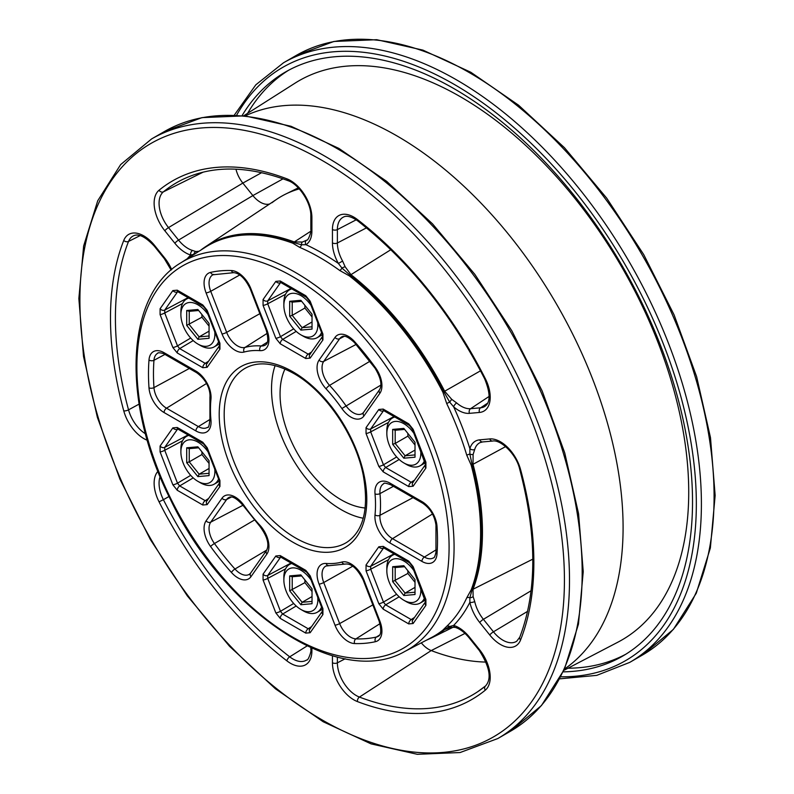 <?xml version="1.0" encoding="UTF-8"?>
<svg xmlns="http://www.w3.org/2000/svg" width="794" height="794" viewBox="0 0 794 794"><rect width="100%" height="100%" fill="white"/><g stroke="black" fill="none" stroke-linecap="round" stroke-linejoin="round"><path stroke-width="1.19" d="M486.146 662.087A290.425 167.673 60 0 1 431.231 650.574A21.359 12.337 60 0 1 421.306 642.852A21.359 12.337 -120 0 0 431.231 650.574A290.425 167.673 -120 0 0 486.146 662.087M269.712 203.939A21.359 12.337 60 0 1 252.879 195.572L242.845 183.086A21.359 12.337 60 0 1 235.967 169.172A21.359 12.337 -120 0 0 242.845 183.086L252.879 195.572A21.359 12.337 -120 0 0 269.712 203.939M200.773 250.14A226.042 130.504 60 0 1 205.487 246.736L277.007 199.076A231.56 133.69 60 0 1 299.269 188.883A231.56 133.69 -120 0 0 285.592 194.123A231.56 133.69 -120 0 0 271.965 202.748M397 135.933A319.744 184.605 60 0 1 603.688 410.528A319.744 184.605 60 0 1 564.534 669.034A319.744 184.605 -120 0 0 556.872 304.697A319.744 184.605 -120 0 0 245.177 115.894A319.744 184.605 60 0 1 397 135.933M243.768 115.755L295.05 83.152A322.87 186.411 60 0 1 460.421 96.759A322.87 186.411 60 0 1 672.409 384.911A322.87 186.411 60 0 1 617.821 642.217L563.939 670.325M625.831 654.206A337.222 194.699 60 0 1 567.968 668.22M247.599 113.324A337.222 194.699 60 0 1 288.669 70.219M242.071 115.616A337.222 194.699 60 0 1 285.463 72.006A337.222 194.699 60 0 1 454.079 88.7A337.222 194.699 60 0 1 674.374 385.864A337.222 194.699 60 0 1 622.685 656.092A337.222 194.699 60 0 1 563.224 671.863M404.811 651.457C339.465 689.152 224.275 612.75 170.373 499.297C121.393 402.955 124.916 296.112 180.536 263.012A224.335 129.521 60 0 1 295.437 272.461A224.335 129.521 60 0 1 442.734 472.668A224.335 129.521 60 0 1 404.811 651.457L431.063 637.761A225.605 130.256 -120 0 0 442.903 630.099L446.704 626.337A225.536 130.216 -120 0 0 466.763 597.803L471.189 589.853A225.605 130.256 -120 0 0 471.189 465.135L466.763 455.22A3.583 1.112 163.3 0 1 469.869 454.138L469.879 448.63A30.311 17.498 60 0 1 479.735 439.836A3.583 2.829 -95.1 0 0 482.583 441.94L479.993 442.645A26.728 15.433 -120 0 0 474.713 449.464L473.115 454.486L473.026 464.292A226.042 130.504 60 0 1 473.026 589.257L473.115 596.562L474.713 601.534A26.728 15.433 -120 0 0 483.397 619.32L531.097 590.756M466.763 455.22A225.536 130.216 -120 0 0 446.704 403.541L449.672 402.082L443.816 391.73A225.824 130.385 -120 0 0 350.184 275.25L341.956 268.094L338.383 263.429A30.311 17.498 60 0 1 332.438 242.904L332.438 229.526A30.311 17.498 60 0 1 357.449 219.561A3.583 1.697 127.7 0 0 357.786 220.93C351.424 216.534 346.631 215.253 343.425 217.09A26.728 15.433 -120 0 0 337.381 229.595L337.381 242.974A26.728 15.433 -120 0 0 342.611 261.077L345.152 266.764L350.958 274.664A226.042 130.504 60 0 1 444.68 391.253L451.717 399.322L456.669 402.955A26.728 15.433 -120 0 0 470.594 408.692L489.144 396.404M200.406 250.418L205.487 246.736A226.042 130.504 60 0 1 294.286 241.942L302.355 242.051L306.524 240.235A3.583 2.928 57.7 0 0 305.958 244.701L301.561 244.77L293.562 242.567A225.824 130.385 -120 0 0 201.875 249.445M193.855 254.537A3.583 2.898 -133.3 0 0 193.845 254.388L190.669 255.003A3.583 2.501 -73.5 0 1 192.476 250.428L195.79 251.569L198.976 251.281M275.111 365.607A98.516 56.88 -120 0 0 291.934 457.662A98.516 56.88 -120 0 0 363.235 518.254M284.967 369.041A86.457 49.913 -120 0 0 341.192 499.813A86.457 49.913 -120 0 0 365.19 508.001M446.704 403.541L442.903 392.236A225.605 130.256 -120 0 0 349.36 275.875L339.772 270.506A225.536 130.216 -120 0 0 299.666 247.351L292.797 243.212A225.605 130.256 -120 0 0 205.527 247.123L180.536 263.012M446.704 626.337A3.583 2.898 -133.3 0 1 449.672 626.496L453.662 625.404A30.311 17.498 60 0 1 469.453 637.135A3.583 0.754 -38.8 0 0 469.194 637.919C464.52 632.292 459.845 628.779 455.18 627.379L451.171 627.22L444.68 629.573L448.292 627.786M322.106 608.532L309.342 575.63A3.583 0.754 -21.2 0 0 310.156 575.799L322.92 608.7A3.583 0.754 158.8 0 1 322.106 608.532L322.523 611.033M309.342 575.63L306.504 571.978A3.583 2.074 -60 0 1 305.759 570.34L310.156 575.799M322.92 608.7L322.92 614.556A3.583 2.829 -144.9 0 1 322.483 611.082L309.749 629.195A3.583 2.829 -144.9 0 0 310.156 632.719L305.759 633.116A3.583 2.074 -60 0 1 308.211 628.769L311.566 626.615M306.504 571.978L280.967 557.239A3.583 2.074 -60 0 1 280.222 555.592L305.759 570.34M280.798 557.14L280.481 557.309A3.583 2.829 -144.9 0 1 275.836 555.989L280.222 555.592M280.669 557.09L267.717 575.471A3.583 2.829 -144.9 0 1 263.072 574.151L275.836 555.989M305.759 633.116L280.222 618.367A3.583 2.074 -60 0 1 282.674 614.03L308.211 628.769L310.404 628.57M285.532 568.901L267.717 578.389A3.583 0.754 158.8 0 1 263.072 580.007L263.072 574.151M280.222 618.367L275.836 612.908A3.583 0.754 -21.2 0 0 280.481 611.301L293.681 603.46M442.903 630.099A3.583 2.918 -128.3 0 1 443.816 629.821L449.672 626.496A3.583 2.084 -97.6 0 0 451.171 627.22M466.763 597.803A3.583 2.71 -155.3 0 1 469.869 597.763L472.122 589.545A225.824 130.385 -120 0 0 472.122 464.708L469.869 454.138A3.583 1.538 15.6 0 0 473.115 454.486M479.735 439.836L489.769 438.933A30.311 17.498 60 0 1 520.566 469.522A299.368 172.844 60 0 1 520.566 639.984A30.311 17.498 60 0 1 489.769 635.001L479.735 622.516A30.311 17.498 60 0 1 469.879 602.338L469.869 597.763A3.583 2.432 -19.3 0 0 473.115 596.562M302.355 242.051A3.583 2.184 -106.5 0 0 301.561 244.77A3.583 2.313 -66.7 0 1 299.666 247.351M345.152 266.764A3.583 1.122 157.3 0 0 341.956 268.094A3.583 1.796 -54.1 0 1 339.772 270.506M357.449 219.561A299.368 172.844 60 0 1 485.293 378.589A30.311 17.498 60 0 1 479.487 412.453L469.453 413.346A30.311 17.498 60 0 1 453.662 406.846L449.672 402.082L451.717 399.322M455.18 627.379A3.583 2.501 -73.5 0 1 453.662 625.404A229.119 132.28 60 0 0 469.879 602.338A3.583 1.409 -12.5 0 0 474.713 601.534M474.713 449.464A3.583 2.571 -163.5 0 1 469.879 448.63A229.119 132.28 60 0 0 453.662 406.846A3.583 1.519 -49.3 0 1 456.669 402.955M342.611 261.077L338.383 263.429A229.119 132.28 60 0 0 305.958 244.701A30.311 17.498 60 0 0 311.893 231.034L311.893 217.655A30.311 17.498 60 0 0 286.882 178.819A299.368 172.844 60 0 0 159.048 190.232A30.311 17.498 60 0 0 164.844 230.786L174.879 243.272A3.583 0.754 -38.8 0 1 178.551 240.086L252.879 195.572L283.051 178.829M193.845 254.388A3.583 3.236 -73.7 0 1 195.79 251.569M207.174 504.617A3.583 2.829 -144.9 0 1 206.777 501.083L219.511 482.97A3.583 2.829 35.1 0 0 219.938 486.454L207.174 504.617L202.778 505.004A3.583 2.074 -60 0 1 205.229 500.667L208.584 498.513M219.541 482.921L219.134 480.43A3.583 0.754 -21.2 0 0 219.938 480.598L219.938 486.454M219.134 480.43L206.361 447.528A3.583 0.754 -21.2 0 0 207.174 447.687L219.938 480.598M202.778 505.004L177.251 490.265A3.583 2.074 -60 0 1 179.692 485.918L205.229 500.667L207.423 500.468M203.532 443.876A3.583 2.074 -60 0 1 203.522 443.866L203.522 443.866A3.583 2.074 -60 0 1 202.778 442.228L207.174 447.687M177.251 490.265L172.854 484.797A3.583 0.754 -21.2 0 0 177.499 483.189L190.699 475.348M206.361 447.528L203.522 443.866L177.995 429.127A3.583 2.074 -60 0 1 177.251 427.49L202.778 442.228M172.854 484.797L160.09 451.895A3.583 0.754 -21.2 0 0 164.735 450.287L177.499 483.189L179.692 485.918L193.22 477.889M177.816 429.038L177.499 429.197A3.583 2.829 -144.9 0 1 172.854 427.877L177.251 427.49M160.09 451.895L160.09 446.039A3.583 2.829 35.1 0 0 164.735 447.359L188.059 434.943M177.251 352.963A3.583 2.074 -60 0 1 179.692 348.616L205.229 363.354A3.583 2.074 120 0 0 202.778 367.701L177.251 352.963L172.854 347.494A3.583 0.754 -21.2 0 0 177.499 345.886L190.699 338.046M219.541 345.618L206.777 363.781A3.583 2.829 35.1 0 0 207.174 367.304L202.778 367.701M206.361 310.216L203.522 306.563A3.583 2.074 -60 0 1 203.522 306.563A3.583 2.074 -60 0 1 202.778 304.926L207.174 310.385A3.583 0.754 -21.2 0 1 206.361 310.216L219.134 343.127L219.501 345.688A3.583 2.829 35.1 0 0 219.938 349.142L207.174 367.304M172.854 347.494L160.09 314.593A3.583 0.754 -21.2 0 0 164.735 312.985L177.499 345.886L179.692 348.616L193.22 340.586M219.134 343.127A3.583 0.754 -21.2 0 0 219.938 343.286L219.938 349.142M160.09 314.593L160.09 308.737A3.583 2.829 35.1 0 0 164.735 310.057L188.059 297.631M160.09 308.737L172.854 290.574A3.583 2.829 35.1 0 0 177.499 291.894L164.735 310.057L164.735 312.985L182.56 303.487M172.854 290.574L177.251 290.177A3.583 2.074 120 0 0 177.995 291.825L203.522 306.563M263.072 305.392A3.583 0.754 -21.2 0 0 267.717 303.784L280.481 336.686A3.583 0.754 158.8 0 1 275.836 338.294L263.072 305.392L263.072 299.537A3.583 2.829 35.1 0 0 267.717 300.857L291.031 288.44M296.202 331.386L282.674 339.415A3.583 2.074 120 0 0 280.222 343.762L275.836 338.294M293.681 328.845L280.481 336.686L282.674 339.415L308.211 354.164A3.583 2.074 120 0 0 305.759 358.501L280.222 343.762M263.072 299.537L275.836 281.374A3.583 2.829 35.1 0 0 280.481 282.694L267.717 300.857L267.717 303.784L285.532 294.286M322.523 336.418L322.106 333.927A3.583 0.754 -21.2 0 0 322.92 334.095L322.92 339.941A3.583 2.829 35.1 0 1 322.483 336.467L309.749 354.581A3.583 2.829 35.1 0 0 310.156 358.104L305.759 358.501M275.836 281.374L280.222 280.987A3.583 2.074 120 0 0 280.967 282.624L306.504 297.363L309.342 301.015L322.106 333.927M280.222 280.987L305.759 295.725A3.583 2.074 120 0 0 306.504 297.363M305.759 295.725L310.156 301.184A3.583 0.754 158.8 0 1 309.342 301.015M378.817 409.486A3.583 2.829 35.1 0 0 383.462 410.796L370.689 428.959A3.583 2.829 -144.9 0 1 366.044 427.648L378.817 409.486L383.204 409.089A3.583 2.074 120 0 0 383.949 410.736L409.486 425.475L412.324 429.127L425.495 464.53M388.514 422.398L370.689 431.886A3.583 0.754 158.8 0 1 366.044 433.504L366.044 427.648M394.013 416.542L370.689 428.959L370.689 431.886L383.462 464.798A3.583 0.754 158.8 0 1 378.817 466.406L366.044 433.504M383.204 409.089L408.741 423.827A3.583 2.074 120 0 0 409.486 425.475M399.174 459.488L385.656 467.527A3.583 2.074 120 0 0 383.204 471.864L378.817 466.406M408.741 423.827L413.128 429.296A3.583 0.754 158.8 0 1 412.324 429.127M396.663 456.957L383.462 464.798L385.656 467.527L411.183 482.266A3.583 2.074 120 0 0 408.741 486.603L383.204 471.864M413.128 429.296L425.902 462.197A3.583 0.754 158.8 0 1 425.088 462.029M425.902 462.197L425.902 468.053A3.583 2.829 -144.9 0 1 425.465 464.579L412.731 482.692A3.583 2.829 35.1 0 0 413.128 486.216L408.741 486.603M409.486 562.777L383.949 548.039A3.583 2.074 -60 0 1 383.204 546.391L408.741 561.14A3.583 2.074 120 0 0 409.486 562.777L412.324 566.43L425.495 601.832M383.77 547.939L383.462 548.108A3.583 2.829 -144.9 0 1 378.817 546.788L383.204 546.391M408.741 561.14L413.128 566.598A3.583 0.754 158.8 0 1 412.324 566.43M383.651 547.89L370.689 566.271A3.583 2.829 -144.9 0 1 366.044 564.951L378.817 546.788M413.128 566.598L425.902 599.5A3.583 0.754 158.8 0 1 425.088 599.341M388.514 559.701L370.689 569.199A3.583 0.754 158.8 0 1 366.044 570.807L366.044 564.951M425.902 599.5L425.902 605.356A3.583 2.829 -144.9 0 1 425.465 601.882L412.731 619.995A3.583 2.829 -144.9 0 0 413.128 623.518L408.741 623.915A3.583 2.074 -60 0 1 411.183 619.568L414.547 617.414M394.013 553.845L370.689 566.271L370.689 569.199L383.462 602.1A3.583 0.754 158.8 0 1 378.817 603.708L366.044 570.807M399.174 596.8L385.656 604.83A3.583 2.074 120 0 0 383.204 609.167L378.817 603.708M186.699 462.704L186.699 447.796L197.875 446.804L209.06 460.709L209.06 475.606L197.875 476.608L186.699 462.704L189.24 461.86L199.145 474.187L209.06 473.303M208.038 451.836A24.038 13.875 -120 0 0 197.875 442.079A24.038 13.875 -120 0 0 180.883 451.895A24.038 13.875 -120 0 0 197.875 481.333A24.038 13.875 -120 0 0 214.757 469.155M218.588 479.01A27.621 15.949 60 0 1 214.231 484.161A27.621 15.949 60 0 1 200.416 482.792L197.875 481.333M180.883 451.895L180.883 448.967A27.621 15.949 60 0 1 186.6 436.323A27.621 15.949 60 0 1 188.843 435.39M209.06 468.46L199.145 474.187L197.875 476.608M209.06 463.408L201.924 454.535L189.24 461.86L189.24 448.65L198.679 447.806M201.924 454.535L201.924 451.836M186.699 447.796L189.24 448.65M186.699 310.494L197.875 309.501L209.06 323.406L209.06 338.304L197.875 339.306L186.699 325.401L186.699 310.494L189.24 311.337L189.24 324.557L199.145 336.884L209.06 335.991M208.038 314.533A24.038 13.875 -120 0 0 190.262 302.454A24.038 13.875 -120 0 0 180.883 314.583A24.038 13.875 -120 0 0 197.875 344.03A24.038 13.875 -120 0 0 214.757 331.852M218.588 341.708A27.621 15.949 60 0 1 214.231 346.859A27.621 15.949 60 0 1 200.416 345.489L197.875 344.03M180.883 314.583L180.883 311.655A27.621 15.949 60 0 1 186.6 299.01A27.621 15.949 60 0 1 188.843 298.087M209.06 331.158L199.145 336.884L197.875 339.306M209.06 326.106L201.924 317.233L186.699 325.401M201.924 317.233L201.924 314.523M198.679 310.494L189.24 311.337M300.857 300.301L312.032 314.206L312.032 329.103L300.857 330.106L289.681 316.201L289.681 301.293L300.857 300.301M311.02 305.333A24.038 13.875 -120 0 0 293.234 293.264A24.038 13.875 -120 0 0 283.865 305.392A24.038 13.875 -120 0 0 300.857 334.83A24.038 13.875 -120 0 0 315.575 333.51A24.038 13.875 -120 0 0 317.739 322.652M321.56 332.507A27.621 15.949 60 0 1 320.31 334.78A27.621 15.949 60 0 1 317.203 337.658A27.621 15.949 60 0 1 303.397 336.289L300.857 334.83M283.865 305.392L283.865 302.464A27.621 15.949 60 0 1 289.582 289.81A27.621 15.949 60 0 1 291.815 288.887M312.032 321.957L302.127 327.684L312.032 326.8M312.032 316.905L304.896 308.032L292.222 315.357L302.127 327.684L300.857 330.106M301.66 301.303L292.222 302.147L292.222 315.357L289.681 316.201M304.896 308.032L304.896 305.333M289.681 301.293L292.222 302.147M415.014 442.308L415.014 457.215L403.838 458.207L392.663 444.303L392.663 429.405L403.838 428.403L415.014 442.308M413.992 433.445A24.038 13.875 -120 0 0 396.216 421.366A24.038 13.875 -120 0 0 386.837 433.494A24.038 13.875 -120 0 0 403.838 462.932A24.038 13.875 -120 0 0 420.721 450.764M406.369 464.401L403.838 462.932L406.369 464.401A27.621 15.949 60 0 0 420.185 465.77A27.621 15.949 60 0 0 424.542 460.619M386.837 433.494L386.837 430.566A27.621 15.949 60 0 1 392.564 417.922A27.621 15.949 60 0 1 394.797 416.999M415.014 445.017L407.878 436.134L395.194 443.459L405.109 455.786L415.014 454.902M415.014 450.069L405.109 455.786L403.838 458.207M404.642 429.405L395.194 430.249L395.194 443.459L392.663 444.303M407.878 436.134L407.878 433.435M395.194 430.249L392.663 429.405M415.014 594.517L403.838 595.52L392.663 581.615L392.663 566.708L403.838 565.715L415.014 579.62L415.014 594.517M413.992 570.747A24.038 13.875 -120 0 0 396.216 558.668A24.038 13.875 -120 0 0 386.837 570.797A24.038 13.875 -120 0 0 389.12 581.933A24.038 13.875 -120 0 0 403.838 600.244A24.038 13.875 -120 0 0 420.721 588.066M386.837 570.797L386.837 567.869A27.621 15.949 60 0 1 392.564 555.224A27.621 15.949 60 0 1 394.797 554.301M424.542 597.922A27.621 15.949 60 0 1 420.185 603.073A27.621 15.949 60 0 1 406.369 601.703L403.838 600.244M404.642 566.708L395.194 567.551L395.194 580.771L405.109 593.098L415.014 592.205M415.014 582.32L407.878 573.447L392.663 581.615M407.878 573.447L407.878 570.737M415.014 587.371L405.109 593.098L403.838 595.52M395.194 567.551L392.663 566.708M300.857 604.72L289.681 590.815L289.681 575.908L300.857 574.906L312.032 588.811L312.032 603.718L300.857 604.72L302.127 602.289L312.032 601.405M311.02 579.948A24.038 13.875 -120 0 0 286.138 571.501A24.038 13.875 -120 0 0 283.865 579.997A24.038 13.875 -120 0 0 300.857 609.435A24.038 13.875 -120 0 0 317.739 597.267M283.865 579.997L283.865 577.069A27.621 15.949 60 0 1 286.475 567.303A27.621 15.949 60 0 1 289.582 564.425A27.621 15.949 60 0 1 291.815 563.502M321.56 607.122A27.621 15.949 60 0 1 317.203 612.273A27.621 15.949 60 0 1 303.397 610.904L300.857 609.435M301.66 575.908L292.222 576.752L292.222 589.962L302.127 602.289L312.032 596.572M312.032 591.52L304.896 582.647L289.681 590.815M304.896 582.647L304.896 579.938M292.222 576.752L289.681 575.908M465.006 633.404L431.231 650.574L359.434 697.072A295.785 170.779 -120 0 0 477.839 691.634A295.785 170.779 -120 0 0 485.382 686.085M261.633 172.665L242.845 183.086L168.517 227.6L178.551 240.086A26.728 15.433 -120 0 0 192.476 250.428M560.792 676.796A342.601 197.805 -120 0 0 690.065 437.047A342.601 197.805 -120 0 0 454.079 84.313A342.601 197.805 -120 0 0 236.592 115.259M456.61 79.916A346.194 199.88 60 0 1 682.771 384.981A346.194 199.88 60 0 1 629.711 662.394L642.396 655.07A346.194 199.88 -120 0 0 695.455 377.666A346.194 199.88 -120 0 0 469.294 72.591A346.194 199.88 -120 0 0 296.202 55.451L283.518 62.776A346.194 199.88 60 0 1 456.61 79.916M471.189 589.853A3.583 2.65 -159.2 0 1 472.122 589.545A3.583 2.65 20.8 0 0 473.026 589.257L532.794 559.155M479.735 622.516A3.583 0.754 -38.8 0 1 483.397 619.32L493.441 631.806L527.623 611.34M489.769 635.001A3.583 0.754 141.2 0 1 493.441 631.806A26.728 15.433 -120 0 0 516.735 641.215L519.772 637.195A3.583 2.66 21.6 0 0 520.566 639.984M471.189 465.135A3.583 1.251 165.2 0 1 472.122 464.708A3.583 1.251 -14.8 0 0 473.026 464.292L505.639 446.595M442.903 392.236L480.519 370.808M469.453 413.346A3.583 2.829 -95.1 0 1 470.594 408.692L480.628 407.798L487.685 403.124M479.487 412.453A3.583 2.829 -95.1 0 1 480.628 407.798A26.728 15.433 -120 0 0 485.025 406.29C490.563 402.221 490.424 393.04 484.628 378.748L485.293 378.589M332.438 229.526A3.583 2.074 -0 0 0 337.381 229.595L356.228 219.799M332.438 242.904A3.583 2.074 180 0 0 337.381 242.974L366.471 227.858M349.36 275.875A3.583 1.667 -51.9 0 0 350.184 275.25A3.583 1.667 128.1 0 1 350.958 274.664L390.837 249.713M306.524 240.235A26.728 15.433 -120 0 0 306.712 240.116C308.171 241.297 311.863 230.32 310.841 229.575A3.583 2.074 -0 0 0 311.893 231.034M292.797 243.212A3.583 2.402 -69.7 0 0 293.562 242.567A3.583 2.402 -69.7 0 1 294.286 241.942L310.782 231.243M311.893 217.655A3.583 2.074 -0 0 1 310.841 216.186C311.427 203.304 298.931 184.139 288.143 180.704C247.43 165.519 212.137 165.172 182.263 179.662A295.785 170.779 -120 0 0 163.405 191.84L203.224 172.109M159.048 190.232A3.583 2.918 -129.3 0 0 163.405 191.84A26.728 15.433 -120 0 0 168.517 227.6A3.583 0.754 141.2 0 0 164.844 230.786M147.277 440.263A30.311 17.498 60 0 1 123.765 410.885A299.368 172.844 60 0 1 123.765 240.433A30.311 17.498 60 0 1 154.572 245.415A3.583 0.754 141.2 0 0 154.304 246.19C145.51 236.741 138.543 233.297 133.392 235.848A26.728 15.433 -120 0 0 128.539 241.436L140.121 235.61M123.765 240.433A3.583 2.66 21.6 0 0 128.539 241.436A295.785 170.779 -120 0 0 128.539 409.853L139.079 404.116M123.765 410.885A3.583 1.221 164.8 0 0 128.539 409.853A26.728 15.433 -120 0 0 145.481 433.822M160.11 476.708A26.728 15.433 -120 0 0 163.405 499.694L169.003 496.498M311.893 648.212L311.893 650.891A30.311 17.498 60 0 1 286.882 660.856A299.368 172.844 60 0 1 159.048 501.818L163.405 499.694A295.785 170.779 -120 0 0 289.711 656.827L307.04 645.969M286.882 660.856A3.583 1.697 -52.3 0 1 289.711 656.827A26.728 15.433 -120 0 0 306.712 659.973C308.181 661.074 311.844 650.346 310.841 649.423A3.583 2.074 -0 0 0 311.893 650.891M322.166 160.467A342.601 197.805 -120 0 0 112.361 458.942A342.601 197.805 -120 0 0 531.97 701.201A342.601 197.805 -120 0 0 322.166 160.467M469.453 637.135L479.487 649.621A30.311 17.498 60 0 1 485.293 690.175A299.368 172.844 60 0 1 357.449 701.588A30.311 17.498 60 0 1 332.438 662.752L332.438 655.765M159.048 501.818A30.311 17.498 60 0 1 157.927 471.328M154.572 245.415L164.606 257.891A30.311 17.498 60 0 1 171.663 269.583M187.235 258.755A229.119 132.28 60 0 1 190.669 255.003A30.311 17.498 60 0 1 174.879 243.272M390.062 483.169L421.922 501.56A21.398 12.357 60 0 1 436.998 526.273A203.284 117.373 60 0 1 436.998 554.103A21.398 12.357 60 0 1 421.922 561.408L390.062 543.017A21.398 12.357 60 0 1 375.016 514.929A116.718 67.391 -120 0 0 375.016 493.888A21.398 12.357 60 0 1 390.062 483.169A3.583 2.074 120 0 0 390.807 484.806L422.656 503.198A3.583 2.074 120 0 1 421.922 501.56M319.089 360.079L335.008 337.42A21.398 12.357 60 0 1 354.561 341.628A203.284 117.373 60 0 1 375.433 367.592A21.398 12.357 60 0 1 379.899 393.258L363.97 415.917A21.398 12.357 60 0 1 341.896 408.513A116.718 67.391 -120 0 0 326.116 388.881A21.398 12.357 60 0 1 319.089 360.079A3.583 2.829 35.1 0 0 323.734 361.399A17.815 10.282 -120 0 0 329.579 385.378A120.301 69.455 60 0 1 345.847 405.615A17.815 10.282 -120 0 0 362.441 413.495L363.573 412.394A3.583 2.829 35.1 0 0 363.97 415.917M222.022 333.966L206.093 292.907A21.398 12.357 60 0 1 210.559 272.402A203.284 117.373 60 0 1 231.431 270.546A21.398 12.357 60 0 1 250.973 288.907L266.903 329.957A21.398 12.357 60 0 1 259.866 350.64A116.718 67.391 -120 0 0 244.095 352.05A21.398 12.357 60 0 1 222.022 333.966A3.583 0.754 -21.2 0 0 226.657 332.358A17.815 10.282 -120 0 0 245.038 347.405A120.301 69.455 60 0 1 261.305 345.956A17.815 10.282 -120 0 0 265.375 345.013C268.293 343.554 268.531 338.482 266.099 329.788A3.583 0.754 -21.2 0 0 266.903 329.957M195.929 430.934L164.07 412.543A21.398 12.357 60 0 1 148.994 387.819A203.284 117.373 60 0 1 148.994 359.99A21.398 12.357 60 0 1 164.07 352.695L195.929 371.086A21.398 12.357 60 0 1 210.966 399.174A116.718 67.391 -120 0 0 210.966 420.215A21.398 12.357 60 0 1 195.929 430.934A3.583 2.074 -60 0 1 198.371 426.586A17.815 10.282 -120 0 0 207.502 427.341C208.504 428.284 209.318 425.534 209.934 419.073A3.583 1.826 174.8 0 0 210.966 420.215M250.973 576.672A21.398 12.357 60 0 1 231.431 572.464A203.284 117.373 60 0 1 210.559 546.5A21.398 12.357 60 0 1 206.093 520.834L222.022 498.175A21.398 12.357 60 0 1 244.095 505.579A116.718 67.391 -120 0 0 259.866 525.211A21.398 12.357 60 0 1 266.903 554.014L250.973 576.672A3.583 2.829 -144.9 0 1 250.576 573.149L249.445 574.251A17.815 10.282 -120 0 1 234.955 569.02L266.784 550.044M335.008 625.196L319.089 584.136A21.398 12.357 60 0 1 326.116 563.462A116.718 67.391 -120 0 0 341.896 562.053A21.398 12.357 60 0 1 363.97 580.126L379.899 621.186A21.398 12.357 60 0 1 375.433 641.691A203.284 117.373 60 0 1 354.561 643.557A21.398 12.357 60 0 1 335.008 625.196A3.583 0.754 -21.2 0 0 339.653 623.588A17.815 10.282 -120 0 0 355.93 638.872A199.701 115.299 -120 0 0 376.435 637.036A17.815 10.282 -120 0 0 378.371 636.242C381.289 634.783 381.527 629.711 379.095 621.017A3.583 0.754 -21.2 0 0 379.899 621.186M408.741 623.915L383.204 609.167M425.902 605.356L413.128 623.518M425.902 468.053L413.128 486.216M310.156 301.184L322.92 334.095M322.92 339.941L310.156 358.104M177.251 290.177L202.778 304.926M207.174 310.385L219.938 343.286M160.09 446.039L172.854 427.877M292.996 371.84A104.361 60.255 60 0 1 356.903 536.555A104.361 60.255 60 0 1 229.089 462.753A104.361 60.255 60 0 1 292.996 371.84M292.996 276.798A220.752 127.457 -120 0 0 157.808 469.125A220.752 127.457 -120 0 0 428.174 625.215A220.752 127.457 -120 0 0 292.996 276.798M275.836 612.908L263.072 580.007M322.92 614.556L310.156 632.719M246.309 367.662A100.778 58.18 -120 0 0 245.058 484.727A100.778 58.18 -120 0 0 347.057 542.163C363.652 530.729 369.061 508.448 363.275 475.308C355.603 435.34 325.203 390.976 293.74 373.478C274.923 363.076 259.112 361.141 246.309 367.662M497.798 738.549L510.482 731.224A346.194 199.88 -120 0 0 510.482 331.485A346.194 199.88 -120 0 0 164.289 131.606L151.604 138.93A346.194 199.88 60 0 1 324.706 156.071A346.194 199.88 60 0 1 550.867 461.145A346.194 199.88 60 0 1 497.798 738.549L460.093 752.533L417.287 754.3L371.076 743.879L323.198 721.756L275.439 688.805L229.565 646.316L187.315 595.887L150.304 539.454L119.934 479.189L97.384 417.376L83.509 356.387L78.854 298.534L83.638 246.011L97.712 200.783L120.648 164.586L151.604 138.93M337.381 657.095L337.381 662.831L345.172 658.782M332.438 662.752A3.583 2.074 -0 0 0 337.381 662.831A26.728 15.433 -120 0 0 359.434 697.072A3.583 2.392 -69.1 0 0 357.449 701.588M427.222 639.766A225.824 130.385 -120 0 0 443.816 629.821A3.583 2.918 -128.3 0 0 444.68 629.573A226.042 130.504 60 0 1 431.38 637.989L453.364 627.111M296.202 606.001L282.674 614.03L280.481 611.301L267.717 578.389L267.717 575.471L291.031 563.045M352.754 566.191L323.734 582.528L339.653 623.588L372.843 604.899M363.97 580.126A3.583 0.754 -21.2 0 1 363.166 579.967C357.36 568.653 351.434 563.343 345.38 564.048L325.957 566.003A17.815 10.282 -120 0 0 323.734 582.528A3.583 0.754 -21.2 0 1 319.089 584.136M379.979 623.677L355.93 638.872A3.583 2.759 -88 0 0 354.561 643.557M379.552 635.061L376.435 637.036A3.583 2.878 -102.7 0 0 375.433 641.691M519.772 637.195C537.161 591.52 537.121 535.454 519.643 468.996A3.583 1.221 -15.2 0 0 520.566 469.522M519.643 468.996C516.14 453.751 500.329 439.3 492.617 441.047A3.583 2.829 -95.1 0 1 489.769 438.933M288.143 180.704A3.583 2.392 -69.1 0 1 286.882 178.819M164.606 257.891A3.583 0.754 141.2 0 0 164.338 258.675L171.127 270.049M485.739 685.798A3.583 2.918 50.7 0 0 485.551 685.937A3.583 2.918 50.7 0 0 485.293 690.175M477.839 691.634L485.551 685.937C491.893 678.781 489.779 666.94 479.229 650.405A3.583 0.754 -38.8 0 1 479.487 649.621M177.687 428.978L164.735 447.359L164.735 450.287L182.56 440.799M231.272 497.074L226.657 499.495L210.738 522.154A17.815 10.282 -120 0 0 214.449 543.523A199.701 115.299 -120 0 0 234.955 569.02A3.583 0.993 -41.7 0 0 231.431 572.464M259.866 525.211A3.583 1.062 137.3 0 0 259.767 526.184L243.689 506.175C236.999 498.463 232.066 495.575 228.89 497.51A17.815 10.282 -120 0 0 226.657 499.495A3.583 2.829 -144.9 0 1 222.022 498.175M243.014 505.242L210.738 522.154A3.583 2.829 -144.9 0 1 206.093 520.834M254.378 520.07L214.449 543.523A3.583 0.516 144.1 0 0 210.559 546.5M207.423 363.166L205.229 363.354L208.584 361.201M209.963 419.431L198.371 426.586L166.522 408.195L206.5 383.502M164.944 354.412L153.967 360.287A199.701 115.299 -120 0 0 153.967 387.621A17.815 10.282 -120 0 0 166.522 408.195A3.583 2.074 -60 0 0 164.07 412.543M164.07 352.695A3.583 2.074 -60 0 0 164.815 354.332C164.596 353.459 157.391 352.07 157.837 353.201A17.815 10.282 -120 0 0 153.967 360.287A3.583 2.233 -175.7 0 1 148.994 359.99M189.309 368.476L153.967 387.621A3.583 1.886 176 0 1 148.994 387.819M310.404 353.965L308.211 354.164L311.566 352M267.221 333.321L245.038 347.405A3.583 2.898 -105.2 0 0 244.095 352.05M259.846 313.67L226.657 332.358L210.738 291.299L239.758 274.962M267.36 342.135L261.305 345.956A3.583 2.729 -85.9 0 0 259.866 350.64M250.973 288.907A3.583 0.754 -21.2 0 1 250.17 288.738C245.286 278.694 239.838 273.334 233.843 272.66L212.961 274.774A17.815 10.282 -120 0 0 210.738 291.299A3.583 0.754 -21.2 0 1 206.093 292.907M413.386 482.067L411.183 482.266L414.547 480.112M369.885 361.28L329.579 385.378A3.583 1.062 -42.7 0 0 326.116 388.881M356.089 344.447L323.734 361.399L339.653 338.74L344.268 336.319M380.852 385.11L341.896 408.513M379.899 393.258A3.583 2.829 35.1 0 1 379.502 389.735C382.331 385.09 380.852 377.924 375.066 368.237L354.422 342.551C348.477 337.013 344.298 335.078 341.886 336.755A17.815 10.282 -120 0 0 339.653 338.74A3.583 2.829 35.1 0 1 335.008 337.42M413.386 619.38L411.183 619.568L385.656 604.83L383.462 602.1L396.663 594.259M393.417 486.315L379.989 493.6A120.301 69.455 60 0 1 379.989 515.286A17.815 10.282 -120 0 0 392.514 538.669L424.363 557.06A17.815 10.282 -120 0 0 433.494 557.815C434.169 558.222 434.993 556.405 435.956 552.366A3.583 2.233 4.3 0 0 436.998 554.103M390.807 484.806C385.904 483.06 383.581 482.683 383.82 483.675A17.815 10.282 -120 0 0 379.989 493.6A3.583 1.826 -5.2 0 1 375.016 493.888M413.029 497.639L379.989 515.286A3.583 2.283 5.8 0 1 375.016 514.929M432.492 513.976L392.514 538.669A3.583 2.074 120 0 0 390.062 543.017M436.134 549.795L424.363 557.06A3.583 2.074 120 0 0 421.922 561.408M345.38 564.048A3.583 2.898 -105.2 0 1 341.896 562.053M328.398 565.576A3.583 2.729 -85.9 0 1 326.116 563.462M243.689 506.175L244.095 505.579M266.903 554.014A3.583 2.829 -144.9 0 1 266.506 550.49L250.576 573.149M210.966 399.174A3.583 2.283 -174.2 0 1 209.934 397.337C210.489 391.829 208.117 380.951 196.674 372.723A3.583 2.074 -60 0 1 195.929 371.086M233.843 272.66A3.583 2.759 -88 0 1 231.431 270.546M213.884 274.436A3.583 2.878 -102.7 0 1 210.559 272.402M375.066 368.237A3.583 0.516 -35.9 0 1 375.433 367.592M354.422 342.551A3.583 0.993 -41.7 0 1 354.561 341.628M435.956 552.366L435.956 525.062A3.583 1.886 -4 0 0 436.998 526.273M298.296 187.841L285.592 194.123M642.396 655.07L673.352 629.414L696.288 593.217L710.362 547.989L715.146 495.466L710.491 437.633L696.626 376.654L674.076 314.851L643.716 254.586L606.705 198.153L564.455 147.714L518.581 105.205L470.802 72.254L422.924 50.121L376.723 39.7L333.907 41.467L296.202 55.451M629.711 662.394L596.78 675.357L559.72 678.84M234.28 115.16L255.827 84.809L283.518 62.776M482.583 441.94L492.617 441.047M357.786 220.93C408.801 260.998 451.071 313.61 484.628 378.748M310.841 216.186L310.841 229.575M154.304 246.19L164.338 258.675M310.841 647.745L310.841 649.423M469.194 637.919L479.229 650.405M426.011 640.401L431.38 637.989M510.482 731.224L541.448 705.568L564.375 669.372L578.459 624.144L583.233 571.63L578.588 513.787L564.713 452.818L542.173 391.015L511.812 330.741L474.802 274.307L432.541 223.868L386.668 181.36L338.889 148.409L291.021 126.286L244.81 115.855L201.994 117.621L164.289 131.606M363.166 579.967L379.095 621.017M259.767 526.184C267.37 536.516 269.613 544.624 266.506 550.49M164.815 354.332L196.674 372.723M209.934 397.337L209.934 419.073M250.17 288.738L266.099 329.788M379.502 389.735L363.573 412.394M435.956 525.062C434.586 515.604 430.159 508.319 422.656 503.198M188.525 435.211L186.6 436.323M219.382 481.184L214.231 484.161M188.525 297.909L186.6 299.01M219.382 343.881L214.231 346.859M291.507 288.708L289.582 289.81M322.364 334.681L317.203 337.658M394.479 416.81L392.564 417.922M425.336 462.793L420.185 465.77M394.479 554.123L392.564 555.224M425.336 600.095L420.185 603.073M291.507 563.313L289.582 564.425M322.364 609.296L317.203 612.273"/></g></svg>

